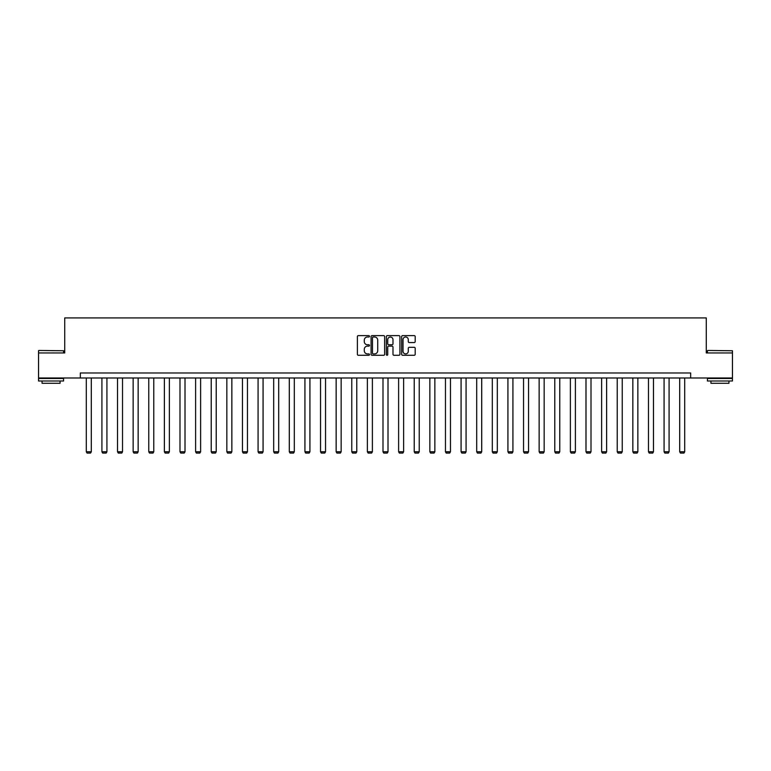 <?xml version="1.0" encoding="UTF-8"?>
<svg xmlns="http://www.w3.org/2000/svg" width="771" height="771" viewBox="0 0 771 771"><rect width="100%" height="100%" fill="white"/><g stroke="black" fill="none" stroke-linecap="round" stroke-linejoin="round"><path stroke-width="1.16" d="M369.482 336.31A0.684 0.684 0 0 0 368.798 335.626L358.361 335.626A0.983 0.983 0 0 0 357.378 336.609L357.378 354.294A0.983 0.983 0 0 0 358.361 355.277L368.798 355.277A0.684 0.684 0 0 0 369.482 354.583A0.684 0.684 0 0 0 368.798 353.899L367.449 353.899A3.142 3.142 0 0 1 364.298 350.757L364.298 349.282A3.142 3.142 0 0 1 367.449 346.14L368.798 346.14A0.684 0.684 0 0 0 369.482 345.447A0.684 0.684 0 0 0 368.798 344.762L367.449 344.762A3.142 3.142 0 0 1 364.298 341.62L364.298 340.146A3.142 3.142 0 0 1 367.449 337.004L368.798 337.004A0.684 0.684 0 0 0 369.482 336.31M414.22 342.555A0.983 0.983 0 0 0 415.193 341.572L415.193 336.609A0.983 0.983 0 0 0 414.22 335.626L402.626 335.626A0.983 0.983 0 0 0 401.643 336.609L401.643 354.294A0.983 0.983 0 0 0 402.626 355.277L414.22 355.277A0.983 0.983 0 0 0 415.193 354.294L415.193 348.299A0.983 0.983 0 0 0 414.22 347.316L409.256 347.316A0.983 0.983 0 0 0 408.273 348.299L408.273 351.268A2.631 2.631 0 0 1 405.642 353.899A2.631 2.631 0 0 1 403.011 351.268L403.011 339.625A2.631 2.631 0 0 1 405.642 337.004A2.631 2.631 0 0 1 408.273 339.625L408.273 341.572A0.983 0.983 0 0 0 409.256 342.555L414.22 342.555M80.338 377.983L38.55 377.983L38.55 352.954L64.725 352.954L64.725 317.922L706.275 317.922L706.275 352.954L732.45 352.954L732.45 377.983L690.662 377.983L690.662 372.981L80.338 372.981L80.338 377.983L690.662 377.983M384.642 336.609A0.983 0.983 0 0 0 383.659 335.626L372.065 335.626A0.983 0.983 0 0 0 371.082 336.609L371.082 354.294A0.983 0.983 0 0 0 372.065 355.277L383.659 355.277A0.983 0.983 0 0 0 384.642 354.294L384.642 336.609M387.341 335.626L398.935 335.626A0.983 0.983 0 0 1 399.918 336.609L399.918 354.294A0.983 0.983 0 0 1 398.935 355.277L393.971 355.277A0.983 0.983 0 0 1 392.988 354.294L392.988 347.123A0.983 0.983 0 0 0 392.005 346.14L388.719 346.14A0.983 0.983 0 0 0 387.736 347.123L387.736 354.583A0.684 0.684 0 0 1 387.052 355.277A0.684 0.684 0 0 1 386.358 354.583L386.358 336.609A0.983 0.983 0 0 1 387.341 335.626M373.145 337.004A0.684 0.684 0 0 0 372.46 337.688L372.46 353.214A0.684 0.684 0 0 0 373.145 353.899L374.571 353.899A3.142 3.142 0 0 0 377.713 350.757L377.713 340.146A3.142 3.142 0 0 0 374.571 337.004L373.145 337.004M392.988 339.674A2.631 2.631 0 0 0 390.367 337.052A2.631 2.631 0 0 0 387.736 339.674L387.736 343.779A0.983 0.983 0 0 0 388.719 344.762L392.005 344.762A0.983 0.983 0 0 0 392.988 343.779L392.988 339.674M91.306 377.983L91.306 451.777L86.294 451.777L86.294 377.983M91.306 451.777L90.554 453.078L87.046 453.078L86.294 451.777M38.849 350.458L63.579 350.757L38.849 350.458M51.059 380.99L38.55 380.99L38.55 378.484L63.579 378.484L63.579 380.99L51.059 380.99M60.071 380.99L60.071 383.283L42.058 383.283L42.058 380.99M707.73 350.458L732.45 350.757L707.73 350.458M719.941 380.99L707.421 380.99L707.421 378.484L732.45 378.484L732.45 380.99L719.941 380.99M728.942 380.99L728.942 383.283L710.929 383.283L710.929 380.99M106.918 377.983L106.918 451.777L101.917 451.777L101.917 377.983M106.918 451.777L106.167 453.078L102.668 453.078L101.917 451.777M122.531 377.983L122.531 451.777L117.529 451.777L117.529 377.983M122.531 451.777L121.779 453.078L118.281 453.078L117.529 451.777M138.154 377.983L138.154 451.777L133.142 451.777L133.142 377.983M138.154 451.777L137.402 453.078L133.894 453.078L133.142 451.777M153.766 377.983L153.766 451.777L148.764 451.777L148.764 377.983M153.766 451.777L153.015 453.078L149.516 453.078L148.764 451.777M169.379 377.983L169.379 451.777L164.377 451.777L164.377 377.983M169.379 451.777L168.627 453.078L165.129 453.078L164.377 451.777M185.001 377.983L185.001 451.777L179.99 451.777L179.99 377.983M185.001 451.777L184.25 453.078L180.742 453.078L179.99 451.777M200.614 377.983L200.614 451.777L195.612 451.777L195.612 377.983M200.614 451.777L199.862 453.078L196.354 453.078L195.612 451.777M216.227 377.983L216.227 451.777L211.225 451.777L211.225 377.983M216.227 451.777L215.475 453.078L211.977 453.078L211.225 451.777M231.849 377.983L231.849 451.777L226.838 451.777L226.838 377.983M231.849 451.777L231.098 453.078L227.59 453.078L226.838 451.777M247.462 377.983L247.462 451.777L242.46 451.777L242.46 377.983M247.462 451.777L246.71 453.078L243.202 453.078L242.46 451.777M263.075 377.983L263.075 451.777L258.073 451.777L258.073 377.983M263.075 451.777L262.323 453.078L258.825 453.078L258.073 451.777M278.688 377.983L278.688 451.777L273.686 451.777L273.686 377.983M278.688 451.777L277.945 453.078L274.437 453.078L273.686 451.777M294.31 377.983L294.31 451.777L289.298 451.777L289.298 377.983M294.31 451.777L293.558 453.078L290.05 453.078L289.298 451.777M309.923 377.983L309.923 451.777L304.921 451.777L304.921 377.983M309.923 451.777L309.171 453.078L305.673 453.078L304.921 451.777M325.535 377.983L325.535 451.777L320.534 451.777L320.534 377.983M325.535 451.777L324.793 453.078L321.285 453.078L320.534 451.777M341.158 377.983L341.158 451.777L336.146 451.777L336.146 377.983M341.158 451.777L340.406 453.078L336.898 453.078L336.146 451.777M356.771 377.983L356.771 451.777L351.769 451.777L351.769 377.983M356.771 451.777L356.019 453.078L352.52 453.078L351.769 451.777M372.383 377.983L372.383 451.777L367.381 451.777L367.381 377.983M372.383 451.777L371.632 453.078L368.133 453.078L367.381 451.777M388.006 377.983L388.006 451.777L382.994 451.777L382.994 377.983M388.006 451.777L387.254 453.078L383.746 453.078L382.994 451.777M403.618 377.983L403.618 451.777L398.617 451.777L398.617 377.983M403.618 451.777L402.867 453.078L399.368 453.078L398.617 451.777M419.231 377.983L419.231 451.777L414.229 451.777L414.229 377.983M419.231 451.777L418.48 453.078L414.981 453.078L414.229 451.777M434.854 377.983L434.854 451.777L429.842 451.777L429.842 377.983M434.854 451.777L434.102 453.078L430.594 453.078L429.842 451.777M450.466 377.983L450.466 451.777L445.465 451.777L445.465 377.983M450.466 451.777L449.715 453.078L446.207 453.078L445.465 451.777M466.079 377.983L466.079 451.777L461.077 451.777L461.077 377.983M466.079 451.777L465.327 453.078L461.829 453.078L461.077 451.777M481.702 377.983L481.702 451.777L476.69 451.777L476.69 377.983M481.702 451.777L480.95 453.078L477.442 453.078L476.69 451.777M497.314 377.983L497.314 451.777L492.312 451.777L492.312 377.983M497.314 451.777L496.563 453.078L493.055 453.078L492.312 451.777M512.927 377.983L512.927 451.777L507.925 451.777L507.925 377.983M512.927 451.777L512.175 453.078L508.677 453.078L507.925 451.777M528.54 377.983L528.54 451.777L523.538 451.777L523.538 377.983M528.54 451.777L527.798 453.078L524.29 453.078L523.538 451.777M544.162 377.983L544.162 451.777L539.151 451.777L539.151 377.983M544.162 451.777L543.41 453.078L539.902 453.078L539.151 451.777M559.775 377.983L559.775 451.777L554.773 451.777L554.773 377.983M559.775 451.777L559.023 453.078L555.525 453.078L554.773 451.777M575.388 377.983L575.388 451.777L570.386 451.777L570.386 377.983M575.388 451.777L574.646 453.078L571.138 453.078L570.386 451.777M591.01 377.983L591.01 451.777L585.999 451.777L585.999 377.983M591.01 451.777L590.258 453.078L586.75 453.078L585.999 451.777M606.623 377.983L606.623 451.777L601.621 451.777L601.621 377.983M606.623 451.777L605.871 453.078L602.373 453.078L601.621 451.777M622.236 377.983L622.236 451.777L617.234 451.777L617.234 377.983M622.236 451.777L621.484 453.078L617.985 453.078L617.234 451.777M637.858 377.983L637.858 451.777L632.846 451.777L632.846 377.983M637.858 451.777L637.106 453.078L633.598 453.078L632.846 451.777M653.471 377.983L653.471 451.777L648.469 451.777L648.469 377.983M653.471 451.777L652.719 453.078L649.221 453.078L648.469 451.777M669.083 377.983L669.083 451.777L664.082 451.777L664.082 377.983M669.083 451.777L668.332 453.078L664.833 453.078L664.082 451.777M684.706 377.983L684.706 451.777L679.694 451.777L679.694 377.983M684.706 451.777L683.954 453.078L680.446 453.078L679.694 451.777M38.55 352.954L38.55 350.757M44.255 378.484L44.255 377.983M57.873 378.484L57.873 377.983M63.579 352.954L63.579 350.757M707.421 352.954L707.421 350.757M713.127 378.484L713.127 377.983M726.745 378.484L726.745 377.983M732.45 352.954L732.45 350.757"/></g></svg>
